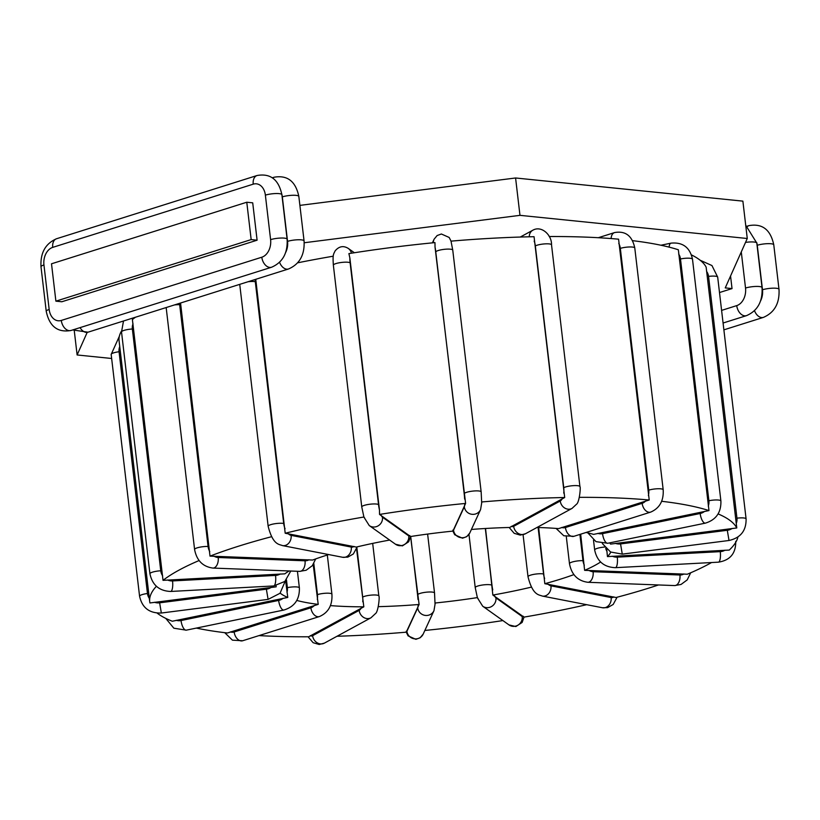 <?xml version="1.0" encoding="UTF-8"?>
<svg xmlns="http://www.w3.org/2000/svg" width="820" height="820" viewBox="0 0 820 820"><rect width="100%" height="100%" fill="white"/><g stroke="black" fill="none" stroke-linecap="round" stroke-linejoin="round"><path stroke-width="1.23" d="M255.758 279.302L285.196 533.236L356.29 547.073A168.94 34.768 -6.7 0 1 389.633 540.062M536.987 527.475A168.94 34.768 -6.7 0 1 558.553 528.613L649.214 500.005A296.266 60.967 173.3 0 0 579.381 497.351M586.085 532.477A168.94 34.768 -6.7 0 1 593.577 534.384L708.982 510.573A296.266 60.967 173.3 0 0 661.648 501.286M349.853 257.921L379.465 509.968A11.019 2.398 -99.4 0 1 378.532 504.597L350.13 262.82A11.019 2.398 -99.4 0 1 349.853 257.921L348.9 253.605A296.266 60.967 173.3 0 1 434.969 242.607L435.03 247.035A11.019 1.343 84.8 0 1 435.768 251.883A8.569 1.763 173.3 0 1 444.563 249.3A8.569 1.763 173.3 0 1 452.753 250.11L481.155 491.887L481.647 501.963A296.266 60.967 173.3 0 1 564.693 497.525L509.691 527.475A168.94 34.768 -6.7 0 0 471.418 529.453M481.647 501.963L481.627 502.926M379.465 509.968L379.537 514.427A296.266 60.967 173.3 0 1 465.606 503.429L452.917 531.114M379.537 514.427L410.533 536.526A168.94 34.768 -6.7 0 1 452.855 531.114M364.603 517.881L363.906 517.01A296.266 60.967 173.3 0 0 285.196 533.236M271.492 536.721A296.266 60.967 173.3 0 0 210.002 556.124L312.625 560.039A168.94 34.768 -6.7 0 1 328.728 554.576M199.096 560.542A296.266 60.967 173.3 0 0 163.026 580.345L284.796 573.846A168.94 34.768 -6.7 0 1 289.132 570.956M156.415 586.29A296.266 60.967 173.3 0 0 149.712 601.634A296.266 60.967 173.3 0 0 149.937 602.956L276.166 586.833A168.94 34.768 -6.7 0 1 276.156 586.782A168.94 34.768 -6.7 0 1 276.114 585.664M157.163 613.114A296.266 60.967 173.3 0 0 172.313 621.232L287.769 597.442A168.94 34.768 -6.7 0 1 280.173 593.137M196.359 628.089A296.266 60.967 173.3 0 0 227.447 632.989L318.211 604.381A168.94 34.768 -6.7 0 1 296.809 600.445M258.987 635.602A296.266 60.967 173.3 0 0 308.689 636.781L363.824 606.831A168.94 34.768 -6.7 0 1 330.429 605.611M406.259 632.169L419.102 604.473A168.94 34.768 -6.7 0 1 378.327 606.656M336.999 636.269A296.266 60.967 173.3 0 0 406.228 632.179M478.06 598.549L477.363 597.606A168.94 34.768 -6.7 0 1 434.989 603.018L435.02 604.043M424.852 630.457A296.266 60.967 173.3 0 0 502.885 620.566M586.7 604.688A296.266 60.967 173.3 0 1 524 617.122L492.851 595.043A168.94 34.768 -6.7 0 0 531.309 587.13M658.501 584.957A296.266 60.967 173.3 0 1 616.045 597.503L544.818 583.697A168.94 34.768 -6.7 0 0 573.897 574.605M711.545 562.54A296.266 60.967 173.3 0 1 687.334 574.215L584.619 570.341A168.94 34.768 -6.7 0 0 600.609 562.007M737.928 537.018A296.266 60.967 173.3 0 1 729.267 550.066L607.446 556.595A168.94 34.768 -6.7 0 0 610.787 552.116M718.105 513.914A296.266 60.967 173.3 0 1 736.78 527.957L610.562 544.101A168.94 34.768 -6.7 0 0 609.649 542.871M549.195 236.529A296.266 60.967 173.3 0 1 618.577 239.184L649.214 500.005M708.982 510.573L678.345 249.762A296.266 60.967 173.3 0 0 632.568 240.66M564.693 497.525L534.056 236.703A296.266 60.967 173.3 0 0 451.01 241.141L452.753 250.11M333.258 256.188A296.266 60.967 173.3 0 0 297.691 262.81M135.495 317.217A296.266 60.967 173.3 0 0 132.389 319.523L163.026 580.345M121.442 331.147A296.266 60.967 173.3 0 0 119.074 340.812L149.712 601.634M736.78 527.957L706.143 267.146A296.266 60.967 173.3 0 0 691.506 254.928M465.606 503.429L435.03 247.035M363.906 517.01L361.763 506.965A8.569 1.763 173.3 0 1 369.123 504.331A8.569 1.763 173.3 0 1 378.532 504.597M180.554 303.01L210.002 556.124M485.542 528.48L492.851 595.043M606.728 549.318L607.446 556.595M580.673 534.179L584.619 570.341M285.627 580.714L287.769 597.442M313.189 564.519L318.211 604.381M356.556 548.918L363.824 606.831M410.584 536.516L419.102 604.473M477.363 597.606L475.231 587.632A8.569 1.763 -6.7 0 1 482.58 584.998A8.569 1.763 -6.7 0 1 491.99 585.265L485.327 528.5M410.707 536.495L417.554 594.777A8.569 1.763 -6.7 0 1 426.359 592.194A8.569 1.763 -6.7 0 1 434.538 593.003L434.989 603.018M538.648 527.526L544.818 583.697M730.548 276.002L732.034 288.589L719.499 292.545M87.166 332.438L77.121 354.968L111.653 358.483M732.034 288.589L725.249 287.902L747.266 238.497L519.972 215.342L304.23 242.751M257.101 240.198L61.828 301.76L55.893 301.155L51.506 263.794L246.779 202.232L252.714 202.837L257.101 240.198L251.166 239.594L55.893 301.155M747.266 238.497L742.879 201.136L515.585 177.981L299.894 205.379M77.121 354.968L74.292 330.89M251.166 239.594L246.779 202.232M519.972 215.342L515.585 177.981M353.973 546.428A11.019 5.842 -104.3 0 1 351.288 547.073L291.12 535.378A8.569 7.052 101 0 1 282.439 545.587C279.374 544.183 272.937 545.351 268.15 526.266A8.569 1.763 173.3 0 1 274.064 523.867A8.569 1.763 173.3 0 1 283.699 523.478L255.297 281.701A11.019 5.842 -104.3 0 1 255.174 279.487M291.12 535.378A11.019 5.842 -104.3 0 1 288.158 533.646M285.063 528.756A11.019 5.842 -104.3 0 1 283.699 523.478M645.596 501.01A11.019 7.903 95.8 0 1 642.142 503.336L565.431 527.526A11.019 7.903 95.8 0 1 561.7 527.465M618.772 243.54A11.019 7.903 95.8 0 1 620.33 248.378L648.733 490.155A11.019 7.903 95.8 0 1 648.374 495.587M598.272 237.718L614.59 232.572A8.569 5.699 72.5 0 0 611.146 238.569M614.59 232.572C625.445 230.645 632.179 235.781 634.782 247.978A8.569 1.763 173.3 0 0 629.483 246.974A8.569 1.763 173.3 0 0 620.33 248.378M523.303 616.25A11.019 2.398 -99.4 0 1 522.217 616.568L495.936 597.882A11.019 2.398 -99.4 0 1 494.562 595.822M492.758 589.908A11.019 2.398 -99.4 0 1 491.99 585.265M732.157 528.459A11.019 10.773 159.8 0 1 727.299 530.284L620.555 543.926A11.019 10.773 159.8 0 1 615.42 543.373M706.614 271.44A11.019 10.773 159.8 0 1 708.552 276.401L736.954 518.178A11.019 10.773 159.8 0 1 736.216 523.488M700.095 260.207L711.944 265.547L717.684 277.109A8.569 1.763 173.3 0 0 708.552 276.401M717.684 277.109L746.087 518.886A8.569 1.763 173.3 0 0 736.954 518.178M746.087 518.886C746.313 530.663 740.624 537.858 729.011 540.482L727.299 530.284M620.555 543.926L622.267 554.125L610.572 552.003L602.341 543.537M704.595 511.372A11.019 9.942 109.4 0 1 700.167 513.505L602.546 533.635A11.019 9.942 109.4 0 1 597.841 533.389M678.663 254.087A11.019 9.942 109.4 0 1 680.487 258.966L708.89 500.743A11.019 9.942 109.4 0 1 708.275 506.124M660.91 245.231L671.006 243.15A8.569 3.249 78.3 0 0 669.14 247.138M671.006 243.15C682.711 242.023 689.876 247.373 692.49 259.192A8.569 1.763 173.3 0 0 680.487 258.966M692.49 259.192L720.893 500.969A8.569 1.763 173.3 0 0 708.89 500.743M720.893 500.969C721.241 512.459 716.065 519.849 705.384 523.129A8.569 3.249 -101.7 0 1 700.167 513.505M602.546 533.635A8.569 3.249 78.3 0 0 607.774 543.26L595.996 541.641L587.827 532.867M724.952 550.199A11.019 10.301 -130.4 0 1 720.268 551.645L617.275 557.149A11.019 10.301 -130.4 0 1 612.314 556.216M606.974 551.429A11.019 10.301 -130.4 0 1 605.734 548.365M617.275 557.149A8.569 2.48 86.9 0 1 615.42 567.676C603.971 567.214 597.052 561.31 594.664 549.974A8.569 1.763 -6.7 0 1 604.586 547.063M735.735 541.343C735.929 553.367 730.159 560.306 718.412 562.172A8.569 2.48 -93.1 0 0 720.268 551.645M683.859 573.969A11.019 8.589 -111.9 0 1 679.934 575.005L593.116 571.714A11.019 8.589 -111.9 0 1 588.903 570.371M584.311 565.175A11.019 8.589 -111.9 0 1 582.979 560.665L579.894 534.425M593.116 571.714A8.569 5.064 92.2 0 1 587.807 582.282C577.68 580.878 571.571 574.676 569.48 563.668A8.569 1.763 -6.7 0 1 574.02 561.546A8.569 1.763 -6.7 0 1 582.979 560.665M690.696 572.78L687.221 579.883L681.041 584.455L674.624 585.572A8.569 5.064 -87.8 0 0 679.934 575.005M409.846 535.583A11.019 2.398 -99.4 0 1 408.749 535.901L382.479 517.215A11.019 2.398 -99.4 0 1 381.105 515.155M351.421 253.206A8.569 8.179 -54.6 0 0 348.264 248.409C343.426 245.436 339.049 246.256 335.134 250.869C333.473 254.436 332.602 254.231 333.361 265.188L361.763 506.965M350.13 262.82A8.569 1.763 173.3 0 0 340.72 262.554A8.569 1.763 173.3 0 0 333.361 265.188M382.479 517.215A8.569 8.179 125.4 0 1 369.256 525.569L363.936 517.154M369.256 525.569L395.527 544.244A8.569 8.179 -54.6 0 0 408.749 535.901M255.297 281.701A8.569 1.763 173.3 0 0 248.019 281.742M239.747 284.489L239.737 284.356A8.569 1.763 173.3 0 0 239.747 284.489L268.15 526.266M282.439 545.587L342.616 557.272A8.569 7.052 -79 0 0 351.288 547.073M464.694 504.474A11.019 1.343 84.8 0 1 464.325 506.76L453.532 530.181A11.019 1.343 84.8 0 1 452.886 530.089M435.768 251.883L464.171 493.66A11.019 1.343 84.8 0 1 464.643 499.083M432.406 242.863L434.098 239.204A8.569 8.323 24.7 0 0 433.349 242.771M481.155 491.887A8.569 1.763 173.3 0 0 472.966 491.077A8.569 1.763 173.3 0 0 464.171 493.66M481.781 502.383L480.581 509.579A8.569 8.323 -155.3 0 1 464.325 506.76M453.532 530.181A8.569 8.323 24.7 0 0 469.778 532.99L466.754 536.649L462.5 538.207L454.7 534.742L452.773 530.858M562.284 498.611A11.019 4.92 89.3 0 1 560.245 500.989L513.679 526.317A11.019 4.92 89.3 0 1 511.352 526.317M534.158 241.1A11.019 4.92 89.3 0 1 535.337 245.918L563.74 487.695A11.019 4.92 89.3 0 1 563.76 493.138M520.259 237.052L532.887 230.174A8.569 7.462 61.5 0 0 529.259 236.806M532.887 230.174C541.672 225.233 551.942 235.196 551.522 244.821A8.569 1.763 173.3 0 0 544.808 243.888A8.569 1.763 173.3 0 0 535.337 245.918M551.522 244.821L579.924 486.598A8.569 1.763 173.3 0 0 573.211 485.665A8.569 1.763 173.3 0 0 563.74 487.695M579.924 486.598C580.929 486.834 579.34 502.65 576.511 504.238L572.001 508.431A8.569 7.462 -118.5 0 1 560.245 500.989M513.679 526.317A8.569 7.462 61.5 0 0 525.435 533.758L520.249 535.111L514.181 533.318L509.169 527.486M565.431 527.526A8.569 5.699 72.5 0 0 573.949 536.3L563.801 535.768L556.073 528.418M573.949 536.3L650.66 512.111A8.569 5.699 -107.5 0 1 642.142 503.336M650.66 512.111C659.618 508.236 663.79 500.784 663.185 489.755A8.569 1.763 173.3 0 0 657.886 488.751A8.569 1.763 173.3 0 0 648.733 490.155M308.955 559.763A11.019 8.589 -111.9 0 1 305.03 560.798L218.212 557.508A11.019 8.589 -111.9 0 1 213.999 556.165M209.766 551.634A11.019 8.589 -111.9 0 1 208.075 546.458L179.672 304.681A11.019 8.589 -111.9 0 1 179.58 303.318M179.672 304.681A8.569 1.763 173.3 0 0 174.445 304.938M166.193 307.541A8.569 1.763 173.3 0 0 166.183 307.684L194.586 549.461A8.569 1.763 173.3 0 1 199.127 547.34A8.569 1.763 173.3 0 1 208.075 546.458M218.212 557.508A8.569 5.064 92.2 0 1 212.903 568.076C202.776 566.671 196.677 560.47 194.586 549.461M212.903 568.076L299.72 571.366A8.569 5.064 -87.8 0 0 305.03 560.798M280.225 573.979A11.019 10.301 -130.4 0 1 275.54 575.425L172.548 580.929A11.019 10.301 -130.4 0 1 167.577 579.996M162.647 575.845A11.019 10.301 -130.4 0 1 160.751 570.781L132.358 329.005A11.019 10.301 -130.4 0 1 133.035 323.808M132.358 329.005A8.569 1.763 173.3 0 0 121.524 331.977L149.927 573.754A8.569 1.763 173.3 0 1 160.751 570.781M172.548 580.929A8.569 2.48 86.9 0 1 170.683 591.456C159.244 590.995 152.325 585.091 149.927 573.754M170.683 591.456L273.675 585.951A8.569 2.48 -93.1 0 0 275.54 575.425M271.236 587.356A11.019 10.773 159.8 0 1 266.377 589.191L159.633 602.823A11.019 10.773 159.8 0 1 154.498 602.28M149.322 598.374A11.019 10.773 159.8 0 1 147.467 593.516L119.064 351.739A11.019 10.773 159.8 0 1 119.74 346.553M119.064 351.739A8.569 1.763 173.3 0 0 111.171 354.435L139.574 596.212A8.569 1.763 173.3 0 1 147.467 593.516M159.633 602.823L161.345 613.022C149.373 613.391 142.116 607.784 139.574 596.212M161.345 613.022L268.089 599.389L266.377 589.191M283.084 598.293A11.019 9.942 109.4 0 1 278.646 600.424L181.035 620.545A11.019 9.942 109.4 0 1 176.32 620.299M286.457 579.842L287.379 587.653A11.019 9.942 109.4 0 1 286.99 592.317M181.035 620.545A8.569 3.249 78.3 0 0 186.253 630.17L173.85 628.202L165.763 618.382M186.253 630.17L283.874 610.039A8.569 3.249 -101.7 0 1 278.646 600.424M287.379 587.653A8.569 1.763 -6.7 0 1 299.382 587.878L297.424 571.274M314.337 605.457A11.019 7.903 95.8 0 1 310.882 607.784L234.161 631.964A11.019 7.903 95.8 0 1 230.43 631.912M313.814 563.524L317.463 594.602A11.019 7.903 95.8 0 1 317.279 599.297M234.161 631.964A8.569 5.699 72.5 0 0 242.679 640.748L232.439 640.164L224.7 632.661M242.679 640.748L319.39 616.558A8.569 5.699 -107.5 0 1 310.882 607.784M317.463 594.602A8.569 1.763 -6.7 0 1 326.616 593.198A8.569 1.763 -6.7 0 1 331.915 594.203L327.313 555.017M361.22 607.989A11.019 4.92 89.3 0 1 359.17 610.367L312.615 635.705A11.019 4.92 89.3 0 1 310.288 635.695M356.905 547.934L362.676 597.073A11.019 4.92 89.3 0 1 362.768 601.777M312.615 635.705A8.569 7.462 61.5 0 0 324.371 643.136L319.175 644.489L313.117 642.695L308.064 636.781M324.371 643.136L370.937 617.808A8.569 7.462 -118.5 0 1 359.17 610.367M362.676 597.073A8.569 1.763 -6.7 0 1 372.147 595.043A8.569 1.763 -6.7 0 1 378.85 595.986L372.68 543.393M418.077 605.591A11.019 1.343 84.8 0 1 417.708 607.876L406.915 631.297A11.019 1.343 84.8 0 1 406.269 631.205M417.554 594.777A11.019 1.343 84.8 0 1 417.985 599.471M406.915 631.297A8.569 8.323 24.7 0 0 423.171 634.116L420.137 637.775L415.883 639.323L408.083 635.859L406.156 631.974M423.171 634.116L433.964 610.695A8.569 8.323 -155.3 0 1 417.708 607.876M524.011 617.122L522.135 622.452L515.862 626.552L508.994 624.912A8.569 8.179 -54.6 0 0 522.217 616.568M495.936 597.882A8.569 8.179 125.4 0 1 482.724 606.236L477.394 597.821M613.832 596.909A11.019 5.842 -104.3 0 1 611.146 597.554L550.968 585.859A11.019 5.842 -104.3 0 1 548.006 584.127M544.644 578.541A11.019 5.842 -104.3 0 1 543.557 573.959L538.104 527.506M617.091 597.226L613.186 604.453L607.63 607.63L602.474 607.753A8.569 7.052 -79 0 0 611.146 597.554M550.968 585.859A8.569 7.052 101 0 1 542.297 596.068C539.232 594.664 532.785 595.832 528.008 576.747A8.569 1.763 -6.7 0 1 533.912 574.348A8.569 1.763 -6.7 0 1 543.557 573.959M745.708 225.213L756.809 243.089L762.036 287.584A9.799 2.019 173.3 0 0 755.989 286.436A9.799 2.019 173.3 0 0 745.524 288.035A14.688 10.547 95.8 0 1 736.739 305.614L721.6 310.39M762.036 287.584C762.795 301.473 757.598 310.831 746.477 315.649A9.799 6.519 -107.5 0 1 736.739 305.614M756.747 242.607A14.688 10.547 95.8 0 1 757.26 245.272L762.487 289.767A14.688 10.547 95.8 0 1 760.57 300.909M747.276 226.166L748.957 225.633A9.799 6.519 72.5 0 0 747.573 226.371M748.957 225.633C762.303 223.265 770.564 229.661 773.772 244.811A9.799 2.019 173.3 0 0 767.725 243.663A9.799 2.019 173.3 0 0 757.26 245.272M773.772 244.811L779 289.316A9.799 2.019 173.3 0 0 772.952 288.168A9.799 2.019 173.3 0 0 762.487 289.767M779 289.316C779.748 303.205 774.562 312.553 763.43 317.381A9.799 6.519 -107.5 0 1 754.523 310.698M741.28 251.924L745.524 288.035M756.809 243.089A9.799 2.019 173.3 0 0 745.524 242.402M61.305 320.435A14.688 10.547 95.8 0 1 49.169 309.458L43.942 264.952A14.688 10.547 95.8 0 1 52.726 247.373L253.226 184.162A14.688 10.547 95.8 0 1 265.372 195.139L270.6 239.645A14.688 10.547 95.8 0 1 261.816 257.213L61.305 320.435A9.799 6.519 72.5 0 0 71.043 330.47C57.697 332.838 49.436 326.442 46.227 311.292A9.799 2.019 -6.7 0 1 49.169 309.458M46.227 311.292L41 266.787A9.799 2.019 -6.7 0 1 43.942 264.952M41 266.787C40.252 252.898 45.438 243.55 56.57 238.733A9.799 6.519 72.5 0 0 52.726 247.373M56.57 238.733L257.07 175.511A9.799 6.519 72.5 0 0 253.226 184.162M257.07 175.511C270.405 173.143 278.677 179.539 281.885 194.688A9.799 2.019 173.3 0 0 275.827 193.54A9.799 2.019 173.3 0 0 265.372 195.139M281.885 194.688L287.113 239.194A9.799 2.019 173.3 0 0 281.055 238.036A9.799 2.019 173.3 0 0 270.6 239.645M287.113 239.194C287.861 253.072 282.674 262.431 271.543 267.248A9.799 6.519 -107.5 0 1 261.816 257.213M281.824 194.217A14.688 10.547 95.8 0 1 282.326 196.872L287.553 241.367A14.688 10.547 95.8 0 1 285.647 252.509M80.063 327.621A9.799 6.519 72.5 0 0 87.996 332.192L72.724 329.937M272.353 177.766L274.034 177.243C287.369 174.875 295.641 181.261 298.839 196.421L304.066 240.916C304.825 254.805 299.638 264.153 288.507 268.981A9.799 6.519 -107.5 0 1 279.589 262.297M304.066 240.916A9.799 2.019 173.3 0 0 298.019 239.768A9.799 2.019 173.3 0 0 287.553 241.367M298.839 196.421A9.799 2.019 173.3 0 0 292.791 195.273A9.799 2.019 173.3 0 0 282.326 196.872M274.034 177.243A9.799 6.519 72.5 0 0 272.64 177.971M729.011 540.482L622.267 554.125M705.384 523.129L607.774 543.26M594.664 549.974L593.495 540.052M718.412 562.172L615.42 567.676M569.48 563.668L566.302 536.598M674.624 585.572L587.807 582.282M395.527 544.244L402.394 545.884L408.667 541.784L410.533 536.526M354.373 252.744L348.264 248.409M342.616 557.272L347.772 557.149L353.338 553.971L357.212 546.858M434.098 239.204L437.121 235.545L441.375 233.997L449.175 237.462L451.041 241.141M480.581 509.579L469.778 532.99M572.001 508.431L525.435 533.758M634.782 247.978L663.185 489.755M299.72 571.366L306.137 570.249L312.317 565.677L315.71 558.902M123.502 320.999L121.524 331.977M273.675 585.951L284.827 581.462L290.792 571.027M119.341 336.303L111.171 354.435M268.089 599.389L280.02 593.29L285.278 581.052M283.874 610.039C294.554 606.759 299.72 599.379 299.382 587.878M319.39 616.558C328.348 612.683 332.53 605.232 331.915 594.203M370.937 617.808L375.447 613.616C378.276 612.038 379.865 596.212 378.85 595.986M433.964 610.695L435.164 603.51M434.538 593.003L427.62 534.066M508.994 624.912L482.724 606.236M475.231 587.632L468.978 534.404M602.474 607.753L542.297 596.068M528.008 576.747L523.068 534.722M763.43 317.381L723.886 329.845M746.477 315.649L723.086 323.018M271.543 267.248L71.043 330.47M288.507 268.981L87.996 332.192"/></g></svg>
